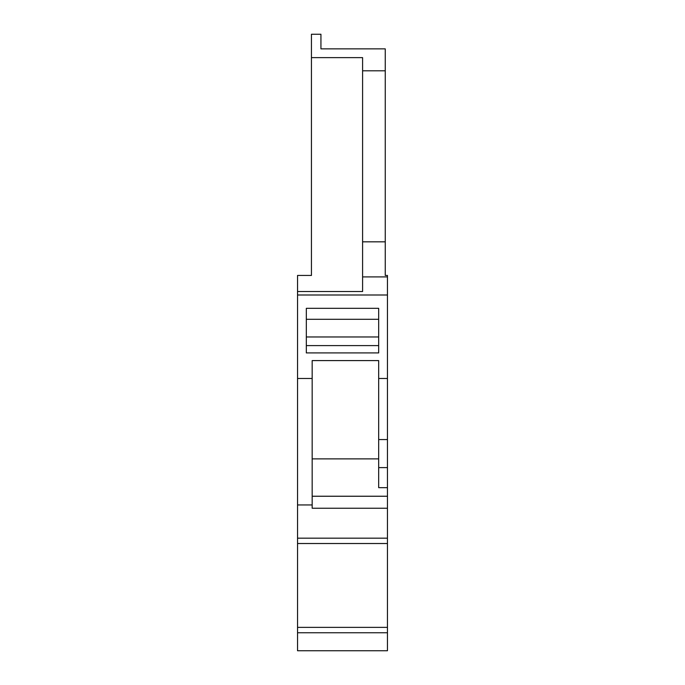 <?xml version="1.0" encoding="UTF-8"?>
<svg xmlns="http://www.w3.org/2000/svg" width="685" height="685" viewBox="0 0 685 685"><rect width="100%" height="100%" fill="white"/><g stroke="black" fill="none" stroke-linecap="round" stroke-linejoin="round"><path stroke-width="1.03" d="M311.435 57.634L311.435 34.25L320.94 34.25L320.94 48.866L385.253 48.866L385.253 275.438L387.453 275.438L387.453 276.903L362.596 276.903L362.596 57.634L311.435 57.634L311.435 275.438L297.547 275.438L297.547 378.488L312.172 378.488L312.172 360.593L378.677 360.593L378.677 458.881L312.172 458.881M385.253 70.795L362.596 70.795M312.172 378.488L312.172 504.948L297.547 504.948L297.547 538.179L387.453 538.179L387.453 276.903M387.453 538.179L387.453 650.75L297.547 650.75L297.547 632.76L387.453 632.76M312.172 504.948L312.172 508.227L387.453 508.227M387.453 496.24L312.172 496.24M387.453 467.607L378.677 467.607L378.677 487.669L387.453 487.669M297.547 504.948L297.547 378.488M297.547 538.179L297.547 627.374L387.453 627.374M297.547 627.374L297.547 632.76M297.547 543.513L387.453 543.513M297.547 291.519L362.596 291.519L362.596 276.903M362.596 241.822L385.253 241.822M378.677 439.565L387.453 439.565M378.677 467.607L378.677 378.488L387.453 378.488M378.677 308.327L378.677 352.912L306.323 352.912L306.323 308.327L378.677 308.327M297.547 294.995L387.453 294.995M306.323 319.296L378.677 319.296M378.677 346.182L378.677 336.969L306.323 336.969L306.323 346.182M306.323 348.528L306.323 352.912M306.323 345.608L378.677 345.608M378.677 348.528L378.677 352.912"/></g></svg>
